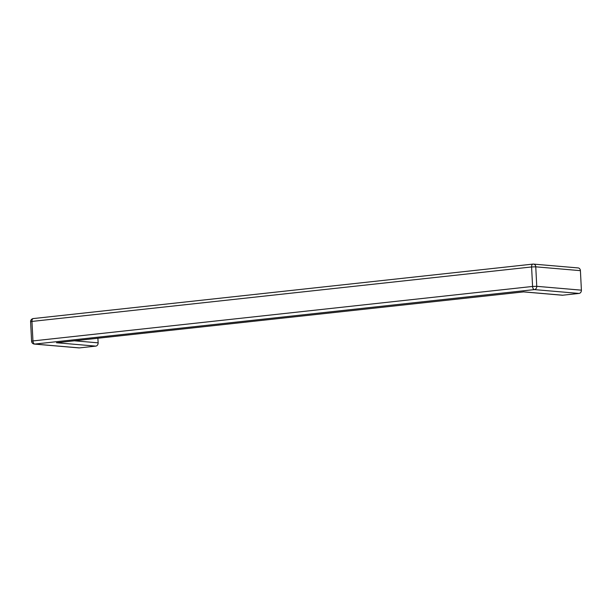 <?xml version="1.0" encoding="UTF-8"?>
<svg xmlns="http://www.w3.org/2000/svg" width="612" height="612" viewBox="0 0 612 612"><rect width="100%" height="100%" fill="white"/><g stroke="black" fill="none" stroke-linecap="round" stroke-linejoin="round"><path stroke-width="0.92" d="M523.589 291.893L56.488 342.743L523.566 291.893M97.905 338.306L98.134 342.842A3.014 2.517 94.9 0 1 95.763 346.117L79.407 347.899L34.754 344.066L534.383 289.598L579.036 293.431L562.673 295.214L523.398 291.84M34.341 344.074A3.014 2.517 -85.1 0 0 34.754 344.066A3.014 1.637 -96.2 0 1 32.949 340.93L532.578 286.454L531.591 266.954L31.954 321.43L32.949 340.93L31.587 341.221A3.014 3.014 0 0 0 34.341 344.074L78.994 347.907A3.014 2.517 -85.1 0 0 79.407 347.899M581.4 290.157L536.747 286.324A3.014 2.517 94.9 0 1 534.383 289.598A3.014 1.637 -96.2 0 1 532.578 286.454L536.747 286.324L535.76 266.824A3.014 2.517 -85.1 0 0 533.496 264.093L578.156 267.926A3.014 2.517 94.9 0 1 580.413 270.657L581.4 290.157A3.014 2.517 94.9 0 1 579.036 293.431M523.543 291.893L562.267 295.221A3.014 2.517 -85.1 0 0 562.673 295.214M74.702 340.83L98.134 342.842M56.488 342.743L95.763 346.117M33.461 318.569A3.014 1.637 -96.2 0 0 33.285 318.569A3.014 3.014 0 0 0 30.6 321.721L31.954 321.43A3.014 1.637 -96.2 0 1 33.285 318.569L532.914 264.101A3.014 3.014 0 0 1 533.496 264.093A3.014 2.517 -85.1 0 0 533.09 264.101A3.014 1.637 83.8 0 0 532.914 264.101A3.014 1.637 83.8 0 0 531.591 266.954L535.76 266.824L580.413 270.657M30.6 321.721L31.587 341.221"/></g></svg>
